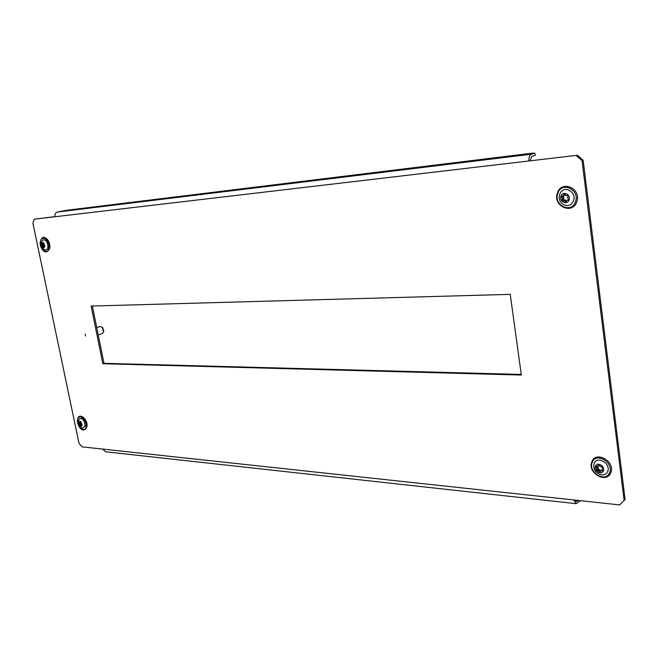 <?xml version="1.0" encoding="UTF-8"?>
<svg xmlns="http://www.w3.org/2000/svg" width="658" height="658" viewBox="0 0 658 658"><rect width="100%" height="100%" fill="white"/><g stroke="black" fill="none" stroke-linecap="round" stroke-linejoin="round"><path stroke-width="0.99" d="M42.91 243.6L43.453 246.38L44.415 246.577M43.115 243.6L42.318 242.572L41.339 244.48L41.972 246.923L43.551 247.943L44.538 246.034L44.094 244.077L43.115 243.6M44.851 246.561C43.189 249.25 41.915 248.387 41.026 243.962C42.68 241.256 43.954 242.119 44.851 246.561M42.54 240.006L42.647 239.923C45.813 239.389 47.582 241.774 47.944 247.087C47.598 249.308 46.636 250.295 45.073 250.048C42.202 248.889 40.78 246.651 40.796 243.345M43.93 246.692L44.58 246.536L43.93 246.692M85.589 336.041L85.178 334.017L85.589 336.041M102.829 363.726L521.333 375.044L510.238 294.356L91.125 306.069L102.829 363.726L103.997 363.331L92.375 306.036M624.097 500.294L582.034 160.568L576.104 155.42L34.298 219.18L32.9 223.103L78.985 443.188L81.888 446.84L619.655 504.916L625.1 499.537L583.153 160.248L582.034 160.568M521.251 374.443L103.997 363.331M576.104 155.42L529.032 160.963C528.744 157.311 529.501 155.058 531.31 154.202L534.921 153.24L532.898 153.084L66.483 210.297L57.369 212.049C55.453 212.715 54.647 214.278 54.951 216.753M577.222 155.107L583.153 160.248M625.1 499.537L619.655 504.916M54.927 216.63L34.298 219.18M534.921 153.24L535.209 155.453L531.606 156.423L530.183 160.651M574.96 500.088L576.293 501.552L578.185 500.442M573.743 499.957L576.169 503.683L580.381 500.68M575.923 503.65L105.42 451.775L102.763 449.093M98.231 334.897L102.344 333.59L103.635 331.796L102.294 327.388L100.074 326.524M103.775 331.032L102.632 327.709M80.037 422.115L80.638 424.566L81.748 425.134M80.391 422.411L79.56 421.342L78.59 422.913L79.199 425.241L80.819 426.433L81.798 424.862L81.37 423.012L80.391 422.411M82.102 425.397C80.391 427.568 79.116 426.565 78.277 422.387C79.988 420.199 81.263 421.202 82.102 425.397M79.338 418.817L79.388 418.768C82.686 418.036 84.594 420.396 85.104 425.866L82.834 428.243C80.523 427.544 79.059 426.326 78.442 424.599L78.039 421.531M562.968 195.911L563.89 197.589L563.577 199.95L565.37 200.073L566.349 200.986M565.189 194.595L563.297 195.837M565.896 195.459L564.325 193.921L563.528 195.549L561.825 196.059L561.562 196.948L562.384 198.091L562.343 200.69L563.873 200.575L565.716 202.154L566.505 200.534L568.224 200.024L568.487 199.135L567.566 197.433L568.01 196.125L567.443 195.336L565.896 195.459M569.055 199.925C567.328 205.567 558.913 201.611 560.994 196.166C562.672 190.507 571.169 194.431 569.055 199.925M573.562 200.756C571.317 205.386 567.903 206.637 563.33 204.523C559.744 202.014 558.519 198.634 559.654 194.398L560.386 192.819C564.548 184.923 576.901 192.276 573.562 200.756M559.703 194.299L560.386 192.819M597.579 466.267L598.278 467.682L597.966 469.351L599.635 469.639L600.836 470.988L602.728 470.758L601.799 466.481L600.285 466.341L598.55 464.762L597.826 466.201L596.082 466.267L596.822 468.118L596.757 470.445L598.731 470.873L599.742 472.238L600.836 470.988M597.966 466.029L598.994 465.321M603.345 470.873C601.609 475.652 593.393 470.7 595.474 466.16C597.168 461.365 605.45 466.292 603.345 470.873M607.647 471.556C606.52 473.957 604.546 475.076 601.725 474.903C595.819 473.513 593.212 469.935 593.894 464.161L594.125 463.471C597.003 455.221 611.282 463.66 607.647 471.556M602.21 470.034L601.231 470.758M43.708 246.569L42.096 246.956M48.865 247.712C48.182 255.682 39.406 249.662 40.451 242.004C41.059 234.018 49.934 239.964 48.865 247.712M43.806 246.808L42.869 247.03M44.242 246.495L42.638 246.873M43.395 246.051L41.783 246.437M43.486 245.22L41.873 245.599M43.395 244.85L41.791 245.237M42.943 244.102L41.339 244.48M42.959 243.411L42.087 243.616M531.31 154.202L57.369 212.049M576.926 501.338L575.544 501.182M80.844 424.714L79.322 425.29M86.025 426.59C85.236 433.729 76.46 426.771 77.611 419.977C78.335 412.805 87.201 419.714 86.025 426.59M81.872 425.093L81.173 425.364M81.617 424.912L80.095 425.496M81.395 424.731L79.865 425.315M80.539 424.18L79.018 424.764M80.638 423.439L79.116 424.023M80.556 423.094L79.034 423.678M80.112 422.329L78.59 422.913M80.095 421.967L79.355 422.247M564.103 200.229L562.606 200.731M575.511 201.661C571.638 214.047 553.238 205.312 557.787 193.411C561.422 180.983 580.175 189.537 575.511 201.661M568.397 199.695L566.9 200.197M566.135 201.619L565.181 201.94M565.847 200.303L564.35 200.797M565.37 200.073L563.873 200.575M563.536 199.448L562.031 199.942M563.972 198.157L562.475 198.65M563.89 197.589L562.384 198.091M563.067 196.462L561.562 196.948M565.033 195.064L563.528 195.549M564.72 194.011L563.972 194.25M602.383 467.18L601.634 466.966M598.393 469.573L597.02 470.528M609.547 472.691C605.664 483.178 587.701 472.296 592.249 462.352C595.909 451.791 614.21 462.582 609.547 472.691M600.762 471.177L599.528 472.033M600.104 469.919L598.731 470.873M599.635 469.639L598.262 470.593M597.842 468.776L596.461 469.722M598.278 467.682L596.905 468.636M598.204 467.164L596.822 468.118M597.069 466.242L596.025 466.958M40.335 241.831C38.781 245.516 45.657 258.528 49.893 247.679C49.959 242.777 48.322 239.422 44.966 237.612C42.844 236.551 41.298 237.957 40.335 241.831M40.804 243.312L42.647 239.923M102.911 327.972L102.294 327.388M103.8 330.908L103.635 331.796M100.197 326.483L96.742 327.561M77.496 419.746C76.632 424.533 82.892 435.728 87.004 426.499C88.065 418.636 78.335 411.727 77.496 419.746M78.039 421.482L79.388 418.768M81.872 425.084L81.131 425.364M557.384 193.033C552.424 205.905 572.509 215.24 576.762 201.784C581.878 188.657 561.364 179.502 557.384 193.016M568.339 199.703L566.851 200.205M564.687 195.393L563.256 195.862M591.846 461.784C586.903 472.625 606.363 484.239 610.723 472.757C615.83 461.719 595.959 450.195 591.855 461.768M602.35 469.861L600.976 470.815M599.199 465.255L597.826 466.201"/></g></svg>
